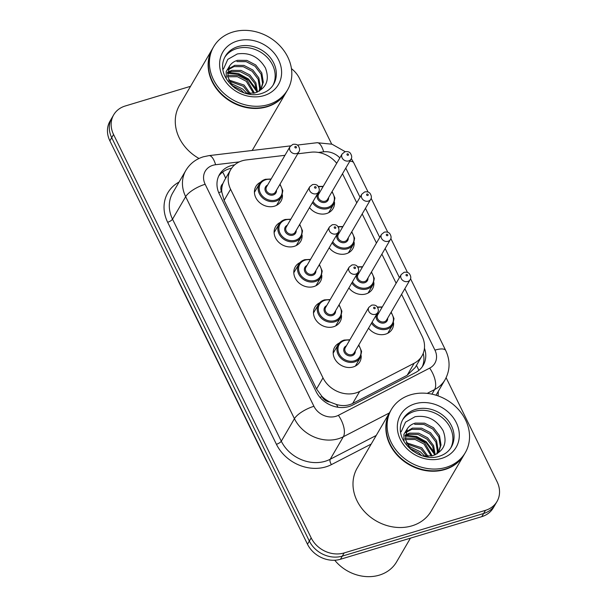 <?xml version="1.0" encoding="UTF-8"?>
<svg xmlns="http://www.w3.org/2000/svg" width="607" height="607" viewBox="0 0 607 607"><rect width="100%" height="100%" fill="white"/><g stroke="black" fill="none" stroke-linecap="round" stroke-linejoin="round"><path stroke-width="0.91" d="M393.586 322.863A14.553 12.299 -149.7 0 1 392.168 329.115A14.553 12.299 -149.7 0 1 385.642 334.116A14.553 12.299 -149.7 0 1 368.57 328.182M373.897 282.665A14.553 12.299 -149.7 0 1 372.478 288.917A14.553 12.299 -149.7 0 1 365.953 293.917A14.553 12.299 -149.7 0 1 348.881 287.984M354.2 242.474A14.553 12.299 -149.7 0 1 352.781 248.726A14.553 12.299 -149.7 0 1 346.256 253.718A14.553 12.299 -149.7 0 1 329.184 247.793M334.51 202.275A14.553 12.299 -149.7 0 1 333.091 208.527A14.553 12.299 -149.7 0 1 326.566 213.527A14.553 12.299 -149.7 0 1 309.494 207.594M361.18 355.694A14.553 12.299 -149.7 0 1 359.761 361.947A14.553 12.299 -149.7 0 1 353.236 366.947A14.553 12.299 -149.7 0 1 337.226 362.25A14.553 12.299 -149.7 0 1 334.624 347.28A14.553 12.299 -149.7 0 1 339.374 342.963M341.491 315.503A14.553 12.299 -149.7 0 1 340.072 321.756A14.553 12.299 -149.7 0 1 333.547 326.748A14.553 12.299 -149.7 0 1 317.529 322.059A14.553 12.299 -149.7 0 1 314.934 307.081A14.553 12.299 -149.7 0 1 319.684 302.772M321.801 275.305A14.553 12.299 -149.7 0 1 320.382 281.557A14.553 12.299 -149.7 0 1 313.857 286.557A14.553 12.299 -149.7 0 1 297.84 281.86A14.553 12.299 -149.7 0 1 295.245 266.89A14.553 12.299 -149.7 0 1 299.987 262.573M302.111 235.114A14.553 12.299 -149.7 0 1 300.693 241.366A14.553 12.299 -149.7 0 1 294.167 246.359A14.553 12.299 -149.7 0 1 278.15 241.669A14.553 12.299 -149.7 0 1 275.555 226.692A14.553 12.299 -149.7 0 1 280.297 222.382M282.414 194.915A14.553 12.299 -149.7 0 1 280.995 201.167A14.553 12.299 -149.7 0 1 274.47 206.168A14.553 12.299 -149.7 0 1 258.461 201.471A14.553 12.299 -149.7 0 1 255.866 186.501A14.553 12.299 -149.7 0 1 260.608 182.183M284.964 155.316L246.283 159.937A25.684 21.708 30.3 0 0 242.246 160.772A25.684 21.708 30.3 0 0 230.728 169.596A25.684 21.708 30.3 0 0 230.592 189.263L323 377.88A25.684 21.708 30.3 0 0 359.685 391.424L414.179 363.244A25.684 21.708 30.3 0 0 421.979 355.922A25.684 21.708 30.3 0 0 422.115 336.255L401.576 294.319M329.859 402.001A25.684 21.708 -149.7 0 1 321.854 396.31L322.044 396.69A8.559 7.238 30.3 0 0 329.859 402.001L336.415 404.482C342.257 406.22 347.667 405.886 352.652 403.473L407.145 375.301L415.249 367.463L421.979 355.922M224.507 180.271L222.875 183.633A8.559 7.238 30.3 0 0 221.608 191.683A25.684 8.483 153.9 0 0 218.702 192.639M221.608 191.683L221.798 192.062A25.684 21.708 -149.7 0 1 222.875 183.633M221.798 192.062L224.12 200.356L316.528 388.973L321.854 396.31M336.703 163.291A25.684 21.708 30.3 0 0 310.799 152.228L297.749 153.791M396.143 283.241L381.879 254.121M376.454 243.043L362.189 213.93M356.764 202.844L342.5 173.731M446.122 377.721L497.133 481.844A25.684 21.708 -149.7 0 1 496.996 501.511A25.684 21.708 -149.7 0 1 485.479 510.335L344.154 552.939L342.31 556.103A25.684 21.708 -149.7 0 1 309.335 541.065L111.711 137.66A25.684 21.708 -149.7 0 1 111.847 117.993A25.684 21.708 -149.7 0 0 111.711 137.66L309.335 541.065A25.684 21.708 -149.7 0 0 342.31 556.103L483.635 513.492L342.31 556.103L340.466 559.259A25.684 21.708 -149.7 0 1 307.491 544.221L109.867 140.824A25.684 21.708 -149.7 0 1 110.004 121.15L113.691 114.829A25.684 21.708 -149.7 0 1 125.209 106.005L190.552 86.308M496.996 501.511L495.153 504.675A25.684 21.708 -149.7 0 1 483.635 513.492A25.684 21.708 -149.7 0 0 495.153 504.675L493.309 507.831A25.684 21.708 -149.7 0 1 481.791 516.656L340.466 559.259M234.674 164.869A25.684 21.708 30.3 0 0 231.032 165.658A25.684 21.708 30.3 0 0 219.522 174.475A25.684 21.708 30.3 0 0 219.385 194.149L316.057 391.492A25.684 21.708 30.3 0 0 352.75 405.028L415.416 372.63A25.684 21.708 30.3 0 0 423.216 365.308A25.684 21.708 30.3 0 0 424.445 348.213M218.672 176.106A25.684 21.708 -149.7 0 1 229.188 168.814A25.684 21.708 -149.7 0 1 231.608 168.23M291.443 68.652A25.684 21.708 -149.7 0 1 299.509 78.44L331.672 144.094M344.154 552.939A25.684 21.708 -149.7 0 1 311.179 537.901L113.555 134.504A25.684 21.708 -149.7 0 1 113.691 114.829M423.216 353.38A25.684 21.708 -149.7 0 1 422.214 366.84M286.421 91.869A42.801 36.177 -149.7 0 1 286.307 92.067A42.801 36.177 -149.7 0 1 267.11 106.771A42.801 36.177 -149.7 0 1 220.015 92.954A42.801 36.177 -149.7 0 1 212.374 48.917A42.801 36.177 -149.7 0 1 212.496 48.719M199.005 158.465A42.801 36.177 -149.7 0 1 179.52 105.208L212.374 48.917M287.574 89.897L286.534 91.672A42.801 36.177 -149.7 0 1 267.346 106.377A42.801 36.177 -149.7 0 1 220.242 92.56A42.801 36.177 -149.7 0 1 212.609 48.522L213.641 46.747A42.801 36.177 -149.7 0 1 232.838 32.042A42.801 36.177 -149.7 0 1 279.941 45.851A42.801 36.177 -149.7 0 1 287.574 89.897A42.801 36.177 -149.7 0 1 268.377 104.594A42.801 36.177 -149.7 0 1 221.282 90.784A42.801 36.177 -149.7 0 1 213.641 46.747M224.81 57.21A27.914 23.59 -149.7 0 1 236.715 48.613A27.914 23.59 -149.7 0 1 266.959 57.134A27.914 23.59 -149.7 0 1 272.968 85.314M236.935 61.573L246.176 61.656L255.031 66.224L261.056 74.16L262.573 83.463L260.889 89.07M226.282 78.622L226.176 71.55L229.605 65.935C231.54 63.098 234.226 61.231 237.671 60.321L246.905 60.404L255.759 64.972L261.784 72.908L263.309 82.203L261.268 88.447L259.295 91.118M227.845 69.934L234.006 66.595L243.248 66.671L252.102 71.239L258.127 79.183L259.644 88.478L259.106 91.232M228.065 69.19L234.742 65.336L243.984 65.419L252.831 69.987L258.855 77.924L260.38 87.226L259.561 90.822M227.375 73.128L231.077 71.611L240.319 71.694L249.173 76.254L254.925 83.599L256.799 92.332M227.428 72.294L231.813 70.359L241.055 70.435L249.902 75.002L255.888 82.848L257.467 92.052M227.655 76.77L237.39 76.71L246.245 81.277L253.551 93.296M227.504 75.807L228.885 75.374L238.126 75.45L246.973 80.018L254.454 93.091M229.089 81.095L243.316 86.293L249.098 93.69M228.581 79.919L244.044 85.041L250.365 93.675M234.249 87.636L240.668 91.551M231.859 85.39L241.116 90.056L243.953 92.871M245.152 93.25L254.735 93.023C266.336 88.425 269.903 80.078 265.434 67.969C258.802 56.823 249.424 52.149 237.307 53.955L227.807 59.365L223.505 68.955M232.822 86.467L227.61 76.528L229.605 65.935M286.307 92.067L253.453 148.358A42.801 36.177 -149.7 0 1 252.095 150.475M227.367 73.25L238.21 74.274L248.172 79.638L256.814 91.619M228.52 72.529L238.991 73.781L248.536 79.016L256.708 89.798M230.136 83.015L242.679 89.047L247.132 93.561M410.431 538.166L396.576 561.907A38.522 32.558 -149.7 0 1 379.299 575.14A38.522 32.558 -149.7 0 1 334.745 560.246M464.143 454.635A42.801 36.177 -149.7 0 1 464.029 454.84A42.801 36.177 -149.7 0 1 444.832 469.537A42.801 36.177 -149.7 0 1 397.729 455.728A42.801 36.177 -149.7 0 1 390.096 411.69A42.801 36.177 -149.7 0 1 390.21 411.493M464.029 454.84L431.167 511.132A42.801 36.177 -149.7 0 1 411.978 525.837A42.801 36.177 -149.7 0 1 364.875 512.02A42.801 36.177 -149.7 0 1 357.242 467.982L390.096 411.69M465.296 452.663L464.256 454.438A42.801 36.177 -149.7 0 1 445.06 469.143A42.801 36.177 -149.7 0 1 397.964 455.333A42.801 36.177 -149.7 0 1 390.324 411.296L391.363 409.513A42.801 36.177 -149.7 0 1 410.56 394.816A42.801 36.177 -149.7 0 1 457.655 408.625A42.801 36.177 -149.7 0 1 465.296 452.663A42.801 36.177 -149.7 0 1 446.099 467.367A42.801 36.177 -149.7 0 1 399.004 453.558A42.801 36.177 -149.7 0 1 391.363 409.513M402.532 419.983A27.914 23.59 -149.7 0 1 414.437 411.379A27.914 23.59 -149.7 0 1 444.673 419.9A27.914 23.59 -149.7 0 1 450.69 448.087M414.657 424.346L423.898 424.43L432.745 428.997L438.778 436.934L440.295 446.228L438.603 451.836M403.996 441.395L403.89 434.316L407.327 428.709C409.262 425.871 411.948 423.997 415.385 423.094L424.627 423.17L433.481 427.738L439.506 435.682L441.023 444.977L438.982 451.221L437.017 453.892M405.567 432.708L411.728 429.361L420.97 429.445L429.817 434.013L435.849 441.949L437.366 451.251L436.828 453.998M405.787 431.964L412.457 428.11L421.698 428.193L430.553 432.753L436.577 440.697L438.102 449.992L437.283 453.588M405.097 435.902L408.799 434.384L418.041 434.46L426.888 439.028L432.639 446.365L434.521 455.106M405.15 435.067L409.535 433.125L418.769 433.208L427.624 437.776L433.603 445.614L435.189 454.825M405.377 439.536L415.112 439.476L423.967 444.043L431.274 456.069M405.218 438.58L406.607 438.14L415.841 438.224L424.695 442.791L432.176 455.865M406.811 443.869L421.038 449.059L426.812 456.464M406.295 442.693L421.766 447.807L428.087 456.449M411.971 450.409L418.39 454.317M409.581 448.156L418.838 452.822L421.668 455.637M422.874 456.024L432.457 455.789C444.058 451.198 447.625 442.844 443.148 430.742C436.516 419.589 427.146 414.922 415.029 416.728L405.529 422.131L401.219 431.729M410.544 449.241L405.332 439.293L407.327 428.709M405.089 436.016L415.932 437.048L425.886 442.412L434.536 454.393M406.242 435.302L416.713 436.554L426.251 441.782L434.43 452.564M407.858 445.781L420.401 451.82L424.854 456.335M337.962 407.244A25.684 12.094 -117.3 0 0 336.415 404.482M225.645 178.314A25.684 9.143 -96.8 0 0 222.572 172.145M418.86 370.376A25.684 12.094 -117.3 0 0 416.448 365.406M322.044 396.69A25.684 8.483 153.9 0 0 319.972 397.357M224.12 200.356L230.592 189.263M407.145 375.301L414.179 363.244M352.652 403.473L359.685 391.424M316.528 388.973L323 377.88M268.127 463.869L266.139 460.364A29.963 9.902 -26.1 0 1 265.805 459.142M178.367 280.654A29.963 9.902 153.9 0 0 178.708 281.876L177.153 278.165M307.491 544.221L311.179 537.901M109.867 140.824L113.555 134.504M481.791 516.656L485.479 510.335M239.295 161.894L215.614 164.725A17.117 14.469 30.3 0 0 212.928 165.286A17.117 14.469 30.3 0 0 205.158 184.278L313.925 406.295A17.117 14.469 30.3 0 0 335.906 416.319A17.117 14.469 30.3 0 0 338.38 415.325L429.657 368.13A17.117 14.469 30.3 0 0 434.946 350.133L404.854 288.697M389.36 412.95L343.357 436.737A34.242 28.939 -149.7 0 1 338.403 438.732A34.242 28.939 -149.7 0 1 294.433 418.678L185.666 196.668A34.242 28.939 -149.7 0 1 185.848 170.438L172.707 192.95A34.242 28.939 30.3 0 0 172.525 219.18L281.291 441.198A34.242 28.939 30.3 0 0 325.261 461.252A34.242 28.939 30.3 0 0 330.216 459.249L376.219 435.462M371.203 444.051L331.452 464.605A38.522 32.558 -149.7 0 1 276.42 444.294L167.653 222.276A4.279 1.411 153.9 0 0 172.525 219.18L185.666 196.668A17.117 5.66 -26.1 0 1 205.158 184.278M331.452 464.605A4.279 2.018 62.7 0 1 330.216 459.249L343.357 436.737A17.117 8.066 -117.3 0 0 338.38 415.325M167.653 222.276A38.522 32.558 -149.7 0 1 179.073 182.047M438.254 391.386A38.522 32.558 -149.7 0 1 438.011 395.87M313.925 406.295A17.117 5.66 -26.1 0 0 294.433 418.678L281.291 441.198A4.279 1.411 153.9 0 1 276.42 444.294M436.023 395.218L445.03 379.777A34.242 28.939 -149.7 0 1 434.627 389.542L431.941 394.148M429.657 368.13A17.117 8.066 -117.3 0 1 434.627 389.542L427.191 393.382M339.844 157.911A17.117 14.469 30.3 0 0 323.683 151.818L318.432 152.448M399.421 277.619L385.157 248.506M379.732 237.428L365.467 208.307M360.042 197.229L345.778 168.116M434.946 350.133A17.117 5.66 -26.1 0 1 445.713 350.505L410.537 278.704M349.799 161.219A17.117 5.66 -26.1 0 1 353.744 162.775L351.301 158.564M323.683 151.818A17.117 6.1 -96.8 0 0 317.044 142.721L297.331 145.073M215.614 164.725A17.117 6.1 -96.8 0 0 208.975 155.627L290.563 145.885M280.017 184.171L282.839 190.659L281.595 196.751A12.838 10.85 -149.7 0 1 275.836 201.16A12.838 10.85 -149.7 0 1 261.708 197.017A12.838 10.85 -149.7 0 1 259.417 183.807A12.838 10.85 -149.7 0 1 265.176 179.391M270.912 179.391A11.981 10.129 30.3 0 0 265.76 179.725A11.981 10.129 30.3 0 0 260.32 193.018A11.981 10.129 30.3 0 0 275.715 200.037A11.981 10.129 30.3 0 0 279.781 184.566M276.488 190.219A5.994 5.068 -149.7 0 1 273.226 194.961A5.994 5.068 -149.7 0 1 265.699 191.766A5.994 5.068 -149.7 0 1 267.619 185.036M266.534 186.895A5.137 4.34 30.3 0 0 267.444 192.184A5.137 4.34 30.3 0 0 273.097 193.838A5.137 4.34 30.3 0 0 275.403 192.078L298.917 151.78A5.137 4.34 -149.7 0 1 296.618 153.548A5.137 4.34 -149.7 0 1 290.965 151.887A5.137 4.34 -149.7 0 1 290.047 146.606L266.534 186.895M295.996 147.941A0.857 0.721 30.3 0 0 295.283 146.492A0.857 0.721 30.3 0 0 295.996 147.941M328.698 212.662L333.691 204.111A12.838 10.85 -149.7 0 1 327.932 208.52A12.838 10.85 -149.7 0 1 312.393 202.632M313.045 201.509A11.981 10.129 30.3 0 0 327.803 207.397A11.981 10.129 30.3 0 0 331.877 191.926M328.584 197.578A5.994 5.068 -149.7 0 1 325.322 202.321A5.994 5.068 -149.7 0 1 317.787 199.126A5.994 5.068 -149.7 0 1 319.707 192.404M342.143 153.966L318.622 194.255A5.137 4.34 30.3 0 0 319.54 199.544A5.137 4.34 30.3 0 0 325.193 201.198A5.137 4.34 30.3 0 0 327.499 199.437L351.013 159.14A5.137 4.34 -149.7 0 1 348.714 160.908A5.137 4.34 -149.7 0 1 343.061 159.246A5.137 4.34 -149.7 0 1 342.143 153.966L344.988 151.727C347.644 151.355 349.45 151.879 350.391 153.29C351.893 155.627 352.098 157.577 351.013 159.14M347.379 153.852A0.857 0.721 30.3 0 0 348.084 155.301A0.857 0.721 30.3 0 0 347.379 153.852M323.007 186.751A11.981 10.129 30.3 0 0 318.554 186.895M299.706 224.362L302.529 230.857L301.284 236.942A12.838 10.85 -149.7 0 1 295.526 241.358A12.838 10.85 -149.7 0 1 281.398 237.208A12.838 10.85 -149.7 0 1 279.106 223.998A12.838 10.85 -149.7 0 1 284.865 219.59M290.601 219.582A11.981 10.129 30.3 0 0 285.449 219.916A11.981 10.129 30.3 0 0 280.017 233.217A11.981 10.129 30.3 0 0 295.404 240.235A11.981 10.129 30.3 0 0 299.479 224.765M296.178 230.41A5.994 5.068 -149.7 0 1 292.915 235.159A5.994 5.068 -149.7 0 1 285.389 231.965A5.994 5.068 -149.7 0 1 287.308 225.235M286.223 227.094A5.137 4.34 30.3 0 0 287.141 232.375A5.137 4.34 30.3 0 0 292.794 234.036A5.137 4.34 30.3 0 0 295.093 232.269L318.614 191.979A5.137 4.34 -149.7 0 1 316.308 193.739A5.137 4.34 -149.7 0 1 310.655 192.085A5.137 4.34 -149.7 0 1 309.737 186.797L286.223 227.094M315.686 188.14A0.857 0.721 30.3 0 0 314.972 186.683A0.857 0.721 30.3 0 0 315.686 188.14M319.403 264.561L322.218 271.048L320.974 277.141A12.838 10.85 -149.7 0 1 315.223 281.549A12.838 10.85 -149.7 0 1 301.087 277.407A12.838 10.85 -149.7 0 1 298.796 264.197A12.838 10.85 -149.7 0 1 304.555 259.781M310.298 259.781A11.981 10.129 30.3 0 0 305.139 260.115A11.981 10.129 30.3 0 0 299.706 273.408A11.981 10.129 30.3 0 0 315.094 280.426A11.981 10.129 30.3 0 0 319.168 264.956M315.868 270.608A5.994 5.068 -149.7 0 1 312.605 275.35A5.994 5.068 -149.7 0 1 305.078 272.156A5.994 5.068 -149.7 0 1 306.998 265.434M305.913 267.285A5.137 4.34 30.3 0 0 306.831 272.573A5.137 4.34 30.3 0 0 312.484 274.227A5.137 4.34 30.3 0 0 314.783 272.467L338.304 232.17A5.137 4.34 -149.7 0 1 335.997 233.938A5.137 4.34 -149.7 0 1 330.345 232.276A5.137 4.34 -149.7 0 1 329.434 226.995L305.913 267.285M335.375 228.331A0.857 0.721 30.3 0 0 334.662 226.881A0.857 0.721 30.3 0 0 335.375 228.331M339.093 304.752L341.916 311.247L340.671 317.332A12.838 10.85 -149.7 0 1 334.912 321.748A12.838 10.85 -149.7 0 1 320.784 317.605A12.838 10.85 -149.7 0 1 318.493 304.388A12.838 10.85 -149.7 0 1 324.244 299.979M329.988 299.972A11.981 10.129 30.3 0 0 324.836 300.306A11.981 10.129 30.3 0 0 319.396 313.607A11.981 10.129 30.3 0 0 334.783 320.625A11.981 10.129 30.3 0 0 338.858 305.154M335.557 310.799A5.994 5.068 -149.7 0 1 332.295 315.549A5.994 5.068 -149.7 0 1 324.768 312.355A5.994 5.068 -149.7 0 1 326.687 305.625M325.602 307.483A5.137 4.34 30.3 0 0 326.52 312.764A5.137 4.34 30.3 0 0 332.173 314.426A5.137 4.34 30.3 0 0 334.48 312.658L357.993 272.368A5.137 4.34 -149.7 0 1 355.694 274.129A5.137 4.34 -149.7 0 1 350.042 272.475A5.137 4.34 -149.7 0 1 349.124 267.186L325.602 307.483M355.065 268.529A0.857 0.721 30.3 0 0 354.359 267.072A0.857 0.721 30.3 0 0 355.065 268.529M358.783 344.951L361.605 351.438L360.361 357.531A12.838 10.85 -149.7 0 1 354.602 361.939A12.838 10.85 -149.7 0 1 340.474 357.796A12.838 10.85 -149.7 0 1 338.182 344.586A12.838 10.85 -149.7 0 1 343.941 340.17M349.678 340.17A11.981 10.129 30.3 0 0 344.526 340.504A11.981 10.129 30.3 0 0 339.085 353.805A11.981 10.129 30.3 0 0 354.48 360.816A11.981 10.129 30.3 0 0 358.547 345.345M355.254 350.998A5.994 5.068 -149.7 0 1 351.992 355.74A5.994 5.068 -149.7 0 1 344.457 352.546A5.994 5.068 -149.7 0 1 346.377 345.823M345.3 347.674A5.137 4.34 30.3 0 0 346.21 352.963A5.137 4.34 30.3 0 0 351.863 354.617A5.137 4.34 30.3 0 0 354.169 352.857L377.683 312.559A5.137 4.34 -149.7 0 1 375.384 314.327A5.137 4.34 -149.7 0 1 369.731 312.666A5.137 4.34 -149.7 0 1 368.813 307.385L345.3 347.674M374.762 308.72A0.857 0.721 30.3 0 0 374.049 307.271A0.857 0.721 30.3 0 0 374.762 308.72M348.388 252.861L353.38 244.302A12.838 10.85 -149.7 0 1 347.621 248.718A12.838 10.85 -149.7 0 1 332.082 242.823M332.735 241.707A11.981 10.129 30.3 0 0 347.5 247.595A11.981 10.129 30.3 0 0 351.574 232.124M348.274 237.769A5.994 5.068 -149.7 0 1 345.011 242.519A5.994 5.068 -149.7 0 1 337.484 239.325A5.994 5.068 -149.7 0 1 339.404 232.595M361.833 194.157L338.319 234.454A5.137 4.34 30.3 0 0 339.23 239.735A5.137 4.34 30.3 0 0 344.882 241.396A5.137 4.34 30.3 0 0 347.189 239.628L370.702 199.339A5.137 4.34 -149.7 0 1 368.403 201.099A5.137 4.34 -149.7 0 1 362.751 199.445A5.137 4.34 -149.7 0 1 361.833 194.157L364.678 191.926C367.341 191.546 369.139 192.07 370.088 193.489C371.583 195.826 371.795 197.776 370.702 199.339M367.068 194.043A0.857 0.721 30.3 0 0 367.781 195.5A0.857 0.721 30.3 0 0 367.068 194.043M342.697 226.942A11.981 10.129 30.3 0 0 338.251 227.094M368.077 293.052L373.07 284.501A12.838 10.85 -149.7 0 1 367.311 288.909A12.838 10.85 -149.7 0 1 351.772 283.021M352.432 281.898A11.981 10.129 30.3 0 0 367.189 287.786A11.981 10.129 30.3 0 0 371.264 272.315M367.963 277.968A5.994 5.068 -149.7 0 1 364.701 282.71A5.994 5.068 -149.7 0 1 357.174 279.516A5.994 5.068 -149.7 0 1 359.094 272.793M381.522 234.355L358.009 274.645A5.137 4.34 30.3 0 0 358.927 279.933A5.137 4.34 30.3 0 0 364.579 281.587A5.137 4.34 30.3 0 0 366.878 279.827L390.4 239.53A5.137 4.34 -149.7 0 1 388.093 241.298A5.137 4.34 -149.7 0 1 382.44 239.636A5.137 4.34 -149.7 0 1 381.522 234.355L384.368 232.117C387.031 231.745 388.829 232.269 389.777 233.68C391.272 236.017 391.485 237.967 390.4 239.53M386.758 234.241A0.857 0.721 30.3 0 0 387.471 235.691A0.857 0.721 30.3 0 0 386.758 234.241M362.394 267.141A11.981 10.129 30.3 0 0 357.94 267.285M387.767 333.251L392.767 324.692A12.838 10.85 -149.7 0 1 387.008 329.108A12.838 10.85 -149.7 0 1 371.469 323.22M372.121 322.097A11.981 10.129 30.3 0 0 386.879 327.985A11.981 10.129 30.3 0 0 390.954 312.514M387.653 318.167A5.994 5.068 -149.7 0 1 384.39 322.909A5.994 5.068 -149.7 0 1 376.864 319.714A5.994 5.068 -149.7 0 1 378.783 312.984M401.219 274.546L377.698 314.843A5.137 4.34 30.3 0 0 378.616 320.132A5.137 4.34 30.3 0 0 384.269 321.786A5.137 4.34 30.3 0 0 386.568 320.018L410.089 279.728A5.137 4.34 -149.7 0 1 407.783 281.489A5.137 4.34 -149.7 0 1 402.13 279.835A5.137 4.34 -149.7 0 1 401.219 274.546L404.065 272.315C406.72 271.936 408.526 272.46 409.467 273.878C410.969 276.215 411.174 278.165 410.089 279.728M406.447 274.44A0.857 0.721 30.3 0 0 407.16 275.889A0.857 0.721 30.3 0 0 406.447 274.44M382.084 307.332A11.981 10.129 30.3 0 0 377.63 307.483M225.349 56.223A27.914 23.59 -149.7 0 1 237.868 46.64A27.914 23.59 -149.7 0 1 268.582 55.647A27.914 23.59 -149.7 0 1 273.56 84.365C271.033 88.698 267.042 91.733 261.587 93.478C241.669 100.459 213.596 76.611 225.349 56.223M263.977 95.603A32.194 27.209 -149.7 0 1 222.64 76.755A32.194 27.209 -149.7 0 1 237.246 41.033A32.194 27.209 -149.7 0 1 278.583 59.888A32.194 27.209 -149.7 0 1 263.977 95.603M403.071 418.997A27.914 23.59 -149.7 0 1 415.59 409.406A27.914 23.59 -149.7 0 1 446.304 418.413A27.914 23.59 -149.7 0 1 451.282 447.131C448.755 451.471 444.756 454.506 439.309 456.252C419.391 463.232 391.318 439.385 403.071 418.997M441.699 458.376A32.194 27.209 -149.7 0 1 400.354 439.521A32.194 27.209 -149.7 0 1 414.96 403.807A32.194 27.209 -149.7 0 1 456.297 422.654A32.194 27.209 -149.7 0 1 441.699 458.376M224.256 180.689L230.728 169.596M266.139 460.364L178.708 281.876M208.975 155.627L203.368 156.796C195.75 159.163 189.908 163.708 185.848 170.438M445.03 379.777C450.166 370.293 450.386 360.535 445.713 350.505M407.487 272.475L390.847 238.513M387.797 232.284L371.158 198.314M368.108 192.085L353.744 162.775M345.201 151.667L331.991 144.2L317.044 142.721M271.147 178.989L265.282 179.3L259.417 183.807L254.424 192.358M298.917 151.78C300.002 150.217 299.797 148.267 298.303 145.93C297.354 144.512 295.548 143.996 292.893 144.367L290.047 146.606M281.595 196.751L276.602 205.303M333.691 204.111L334.935 198.019L332.112 191.531M323.243 186.349L318.243 186.432M290.836 219.188L284.971 219.491L279.106 223.998L274.114 232.557M318.614 191.979C319.699 190.416 319.487 188.466 317.992 186.129C317.044 184.71 315.245 184.187 312.582 184.566L309.737 186.797M301.284 236.942L296.292 245.501M310.526 259.379L304.661 259.69L298.796 264.197L293.803 272.748M338.304 232.17C339.389 230.607 339.184 228.657 337.682 226.32C336.733 224.909 334.935 224.385 332.279 224.757L329.434 226.995M320.974 277.141L315.981 285.692M330.223 299.577L324.358 299.888L318.493 304.388L313.5 312.946M357.993 272.368C359.078 270.805 358.874 268.855 357.371 266.519C356.43 265.1 354.625 264.576 351.969 264.956L349.124 267.186M340.671 317.332L335.679 325.891M349.913 339.768L344.048 340.079L338.182 344.586L333.19 353.137M377.683 312.559C378.768 310.996 378.563 309.046 377.068 306.71C376.12 305.298 374.314 304.775 371.659 305.146L368.813 307.385M360.361 357.531L355.368 366.082M353.38 244.302L354.625 238.217L351.802 231.722M342.932 226.548L337.932 226.631M373.07 284.501L374.314 278.408L371.492 271.921M362.622 266.739L357.629 266.822M392.767 324.692L394.004 318.607L391.189 312.112M382.311 306.937L377.319 307.021M261.268 88.447L260.532 89.699M438.982 451.221L438.254 452.473"/></g></svg>
